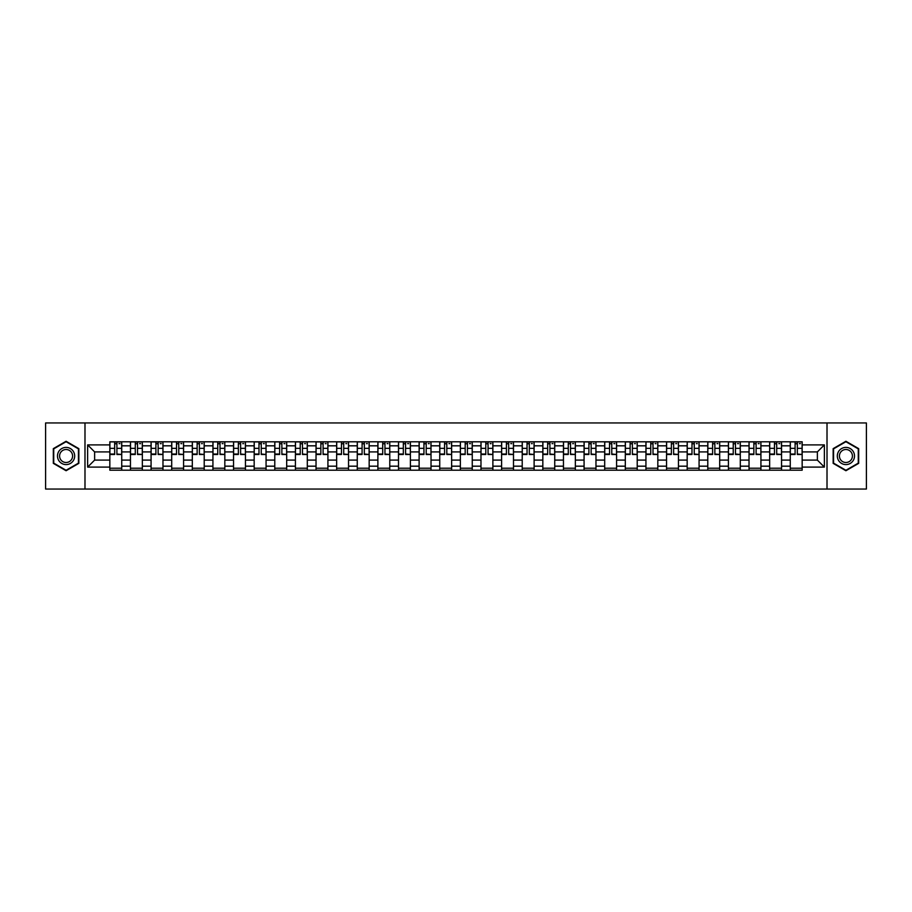 <?xml version="1.0" encoding="UTF-8"?>
<svg xmlns="http://www.w3.org/2000/svg" width="912" height="912" viewBox="0 0 912 912"><rect width="100%" height="100%" fill="white"/><g stroke="black" fill="none" stroke-linecap="round" stroke-linejoin="round"><path stroke-width="1.37" d="M827.013 489.049L866.4 489.049L866.4 422.951L45.6 422.951L45.6 489.049L827.013 489.049L827.013 422.951M130.45 470.204L130.45 445.82L121.729 445.82L121.729 470.204M121.729 445.82L121.729 441.796M130.45 445.82L130.45 441.796M142.352 441.796L142.352 470.204M151.073 470.204L151.073 441.796M162.974 441.796L162.974 470.204M171.695 470.204L171.695 441.796M183.586 441.796L183.586 470.204M192.318 470.204L192.318 441.796M204.208 441.796L204.208 470.204M212.929 470.204L212.929 441.796M224.831 441.796L224.831 470.204M233.552 470.204L233.552 441.796M245.442 441.796L245.442 470.204M254.174 470.204L254.174 441.796M266.065 441.796L266.065 470.204M274.786 470.204L274.786 441.796M286.687 441.796L286.687 470.204M295.408 470.204L295.408 441.796M307.31 441.796L307.31 470.204M316.031 470.204L316.031 441.796M327.921 441.796L327.921 470.204M336.642 470.204L336.642 441.796M348.544 441.796L348.544 470.204M357.265 470.204L357.265 441.796M369.166 441.796L369.166 470.204M377.887 470.204L377.887 441.796M389.777 441.796L389.777 470.204M398.51 470.204L398.51 441.796M410.4 441.796L410.4 470.204M419.121 470.204L419.121 441.796M431.023 441.796L431.023 470.204M439.744 470.204L439.744 441.796M451.634 441.796L451.634 470.204M460.366 470.204L460.366 441.796M472.256 441.796L472.256 470.204M480.977 470.204L480.977 441.796M492.879 441.796L492.879 470.204M501.6 470.204L501.6 441.796M513.49 441.796L513.49 470.204M522.223 470.204L522.223 441.796M534.113 441.796L534.113 470.204M542.834 470.204L542.834 441.796M554.735 441.796L554.735 470.204M563.456 470.204L563.456 441.796M575.358 441.796L575.358 470.204M584.079 470.204L584.079 441.796M595.969 441.796L595.969 470.204M604.69 470.204L604.69 441.796M616.592 441.796L616.592 470.204M625.313 470.204L625.313 441.796M637.214 441.796L637.214 470.204M645.935 470.204L645.935 441.796M657.826 441.796L657.826 470.204M666.558 470.204L666.558 441.796M678.448 441.796L678.448 470.204M687.169 470.204L687.169 441.796M699.071 441.796L699.071 470.204M707.792 470.204L707.792 441.796M719.682 441.796L719.682 470.204M728.414 470.204L728.414 441.796M740.305 441.796L740.305 470.204M749.026 470.204L749.026 441.796M760.927 441.796L760.927 470.204M769.648 470.204L769.648 441.796M781.55 441.796L781.55 470.204M790.271 470.204L790.271 441.796M790.271 460.093L781.55 460.093M769.648 460.093L760.927 460.093M749.026 460.093L740.305 460.093M728.414 460.093L719.682 460.093M707.792 460.093L699.071 460.093M687.169 460.093L678.448 460.093M666.558 460.093L657.826 460.093M645.935 460.093L637.214 460.093M625.313 460.093L616.592 460.093M604.69 460.093L595.969 460.093M584.079 460.093L575.358 460.093M563.456 460.093L554.735 460.093M542.834 460.093L534.113 460.093M522.223 460.093L513.49 460.093M501.6 460.093L492.879 460.093M480.977 460.093L472.256 460.093M460.366 460.093L451.634 460.093M439.744 460.093L431.023 460.093M419.121 460.093L410.4 460.093M398.51 460.093L389.777 460.093M377.887 460.093L369.166 460.093M357.265 460.093L348.544 460.093M336.642 460.093L327.921 460.093M316.031 460.093L307.31 460.093M295.408 460.093L286.687 460.093M274.786 460.093L266.065 460.093M254.174 460.093L245.442 460.093M233.552 460.093L224.831 460.093M212.929 460.093L204.208 460.093M192.318 460.093L183.586 460.093M171.695 460.093L162.974 460.093M151.073 460.093L142.352 460.093M130.45 460.093L121.729 460.093M790.271 451.907L781.55 451.907M769.648 451.907L760.927 451.907M749.026 451.907L740.305 451.907M728.414 451.907L719.682 451.907M707.792 451.907L699.071 451.907M687.169 451.907L678.448 451.907M666.558 451.907L657.826 451.907M645.935 451.907L637.214 451.907M625.313 451.907L616.592 451.907M604.69 451.907L595.969 451.907M584.079 451.907L575.358 451.907M563.456 451.907L554.735 451.907M542.834 451.907L534.113 451.907M522.223 451.907L513.49 451.907M501.6 451.907L492.879 451.907M480.977 451.907L472.256 451.907M460.366 451.907L451.634 451.907M439.744 451.907L431.023 451.907M419.121 451.907L410.4 451.907M398.51 451.907L389.777 451.907M377.887 451.907L369.166 451.907M357.265 451.907L348.544 451.907M336.642 451.907L327.921 451.907M316.031 451.907L307.31 451.907M295.408 451.907L286.687 451.907M274.786 451.907L266.065 451.907M254.174 451.907L245.442 451.907M233.552 451.907L224.831 451.907M212.929 451.907L204.208 451.907M192.318 451.907L183.586 451.907M171.695 451.907L162.974 451.907M151.073 451.907L142.352 451.907M130.45 451.907L121.729 451.907M94.631 460.093L109.839 460.093L109.839 451.907L94.631 451.907L94.631 460.093L87.632 467.104L87.632 444.896L109.839 444.896L109.839 451.907M802.161 451.907L802.161 460.093L817.369 460.093L817.369 451.907L802.161 451.907L802.161 441.796L109.839 441.796L109.839 444.896M802.161 444.896L824.368 444.896L824.368 467.104L802.161 467.104L802.161 460.093M109.839 460.093L109.839 470.204L802.161 470.204L802.161 467.104M109.839 467.104L87.632 467.104M84.987 489.049L84.987 422.951M78.842 448.636L66.086 441.271L53.329 448.636L53.329 463.364L66.086 470.729L78.842 463.364L78.842 448.636M858.671 448.636L845.914 441.271L833.158 448.636L833.158 463.364L845.914 470.729L858.671 463.364L858.671 448.636M121.729 468.221L109.839 468.221M114.661 443.779L116.907 443.779M142.352 468.221L130.45 468.221M135.284 443.779L137.53 443.779M162.974 468.221L151.073 468.221M155.895 443.779L158.141 443.779M183.586 468.221L171.695 468.221M176.518 443.779L178.763 443.779M204.208 468.221L192.318 468.221M197.14 443.779L199.386 443.779M224.831 468.221L212.929 468.221M217.751 443.779L220.009 443.779M245.442 468.221L233.552 468.221M238.374 443.779L240.62 443.779M266.065 468.221L254.174 468.221M258.997 443.779L261.242 443.779M286.687 468.221L274.786 468.221M279.619 443.779L281.865 443.779M307.31 468.221L295.408 468.221M300.23 443.779L302.476 443.779M327.921 468.221L316.031 468.221M320.853 443.779L323.099 443.779M348.544 468.221L336.642 468.221M341.476 443.779L343.721 443.779M369.166 468.221L357.265 468.221M362.087 443.779L364.333 443.779M389.777 468.221L377.887 468.221M382.709 443.779L384.955 443.779M410.4 468.221L398.51 468.221M403.332 443.779L405.578 443.779M431.023 468.221L419.121 468.221M423.943 443.779L426.2 443.779M451.634 468.221L439.744 468.221M444.566 443.779L446.812 443.779M472.256 468.221L460.366 468.221M465.188 443.779L467.434 443.779M492.879 468.221L480.977 468.221M485.8 443.779L488.057 443.779M513.49 468.221L501.6 468.221M506.422 443.779L508.668 443.779M534.113 468.221L522.223 468.221M527.045 443.779L529.291 443.779M554.735 468.221L542.834 468.221M547.667 443.779L549.913 443.779M575.358 468.221L563.456 468.221M568.279 443.779L570.524 443.779M595.969 468.221L584.079 468.221M588.901 443.779L591.147 443.779M616.592 468.221L604.69 468.221M609.524 443.779L611.77 443.779M637.214 468.221L625.313 468.221M630.135 443.779L632.381 443.779M657.826 468.221L645.935 468.221M650.758 443.779L653.003 443.779M678.448 468.221L666.558 468.221M671.38 443.779L673.626 443.779M699.071 468.221L687.169 468.221M691.991 443.779L694.249 443.779M719.682 468.221L707.792 468.221M712.614 443.779L714.86 443.779M740.305 468.221L728.414 468.221M733.237 443.779L735.482 443.779M760.927 468.221L749.026 468.221M753.859 443.779L756.105 443.779M781.55 468.221L769.648 468.221M774.47 443.779L776.716 443.779M802.161 468.221L790.271 468.221M795.093 443.779L797.339 443.779M87.632 444.896L94.631 451.907M817.369 460.093L824.368 467.104M817.369 451.907L824.368 444.896M116.907 454.028L121.661 454.484L116.907 454.484L116.907 441.921L121.661 441.921L119.027 441.921M121.661 454.028L121.661 441.921M114.661 443.642L116.907 443.642M119.027 443.642L119.951 443.642M112.541 441.921L109.907 441.921L109.907 454.484L114.661 454.484L114.661 441.921L112.746 441.921M109.907 441.921L118.822 441.921M137.53 454.028L142.283 454.484L137.53 454.484L137.53 441.921L142.283 441.921L139.639 441.921M142.283 454.028L142.283 441.921M135.284 443.642L137.53 443.642M139.639 443.642L140.562 443.642M133.163 441.921L130.519 441.921L130.519 454.484L135.284 454.484L135.284 441.921L133.369 441.921M130.519 441.921L139.445 441.921M158.141 454.028L162.906 454.484L158.141 454.484L158.141 441.921L162.906 441.921L160.261 441.921M162.906 454.028L162.906 441.921M155.895 443.642L158.141 443.642M160.261 443.642L161.185 443.642M153.786 441.921L151.141 441.921L151.141 454.484L155.895 454.484L155.895 441.921L153.98 441.921M151.141 441.921L160.067 441.921M58.642 460.298A8.596 8.596 0 0 0 70.384 463.444A8.596 8.596 0 0 0 73.53 451.702A8.596 8.596 0 0 0 61.788 448.556A8.596 8.596 0 0 0 58.642 460.298M60.454 459.249A6.509 6.509 0 0 0 69.335 461.632A6.509 6.509 0 0 0 71.717 452.751A6.509 6.509 0 0 0 62.837 450.368A6.509 6.509 0 0 0 60.454 459.249M66.086 441.727L78.443 448.864L78.443 463.136L66.086 470.273L53.728 463.136L53.728 448.864L66.086 441.727M838.47 460.298A8.596 8.596 0 0 0 850.212 463.444A8.596 8.596 0 0 0 853.358 451.702A8.596 8.596 0 0 0 841.616 448.556A8.596 8.596 0 0 0 838.47 460.298M840.283 459.249A6.509 6.509 0 0 0 849.163 461.632A6.509 6.509 0 0 0 851.546 452.751A6.509 6.509 0 0 0 842.665 450.368A6.509 6.509 0 0 0 840.283 459.249M845.914 441.727L858.272 448.864L858.272 463.136L845.914 470.273L833.557 463.136L833.557 448.864L845.914 441.727M178.763 454.028L183.529 454.484L178.763 454.484L178.763 441.921L183.529 441.921L180.884 441.921M183.529 454.028L183.529 441.921M176.518 443.642L178.763 443.642M180.884 443.642L181.807 443.642M174.409 441.921L171.764 441.921L171.764 454.484L176.518 454.484L176.518 441.921L174.602 441.921M171.764 441.921L180.679 441.921M199.386 454.028L204.14 454.484L199.386 454.484L199.386 441.921L204.14 441.921L201.495 441.921M204.14 454.028L204.14 441.921M197.14 443.642L199.386 443.642M201.495 443.642L202.43 443.642M195.02 441.921L192.375 441.921L192.375 454.484L197.14 454.484L197.14 441.921L195.225 441.921M192.375 441.921L201.301 441.921M220.009 454.028L224.762 454.484L220.009 454.484L220.009 441.921L224.762 441.921L222.118 441.921M224.762 454.028L224.762 441.921M217.751 443.642L220.009 443.642M222.118 443.642L223.041 443.642M215.642 441.921L212.998 441.921L212.998 454.484L217.751 454.484L217.751 441.921L215.836 441.921M212.998 441.921L221.924 441.921M240.62 454.028L245.385 454.484L240.62 454.484L240.62 441.921L245.385 441.921L242.74 441.921M245.385 454.028L245.385 441.921M238.374 443.642L240.62 443.642M242.74 443.642L243.664 443.642M236.265 441.921L233.62 441.921L233.62 454.484L238.374 454.484L238.374 441.921L236.459 441.921M233.62 441.921L242.535 441.921M261.242 454.028L265.996 454.484L261.242 454.484L261.242 441.921L265.996 441.921L263.351 441.921M265.996 454.028L265.996 441.921M258.997 443.642L261.242 443.642M263.351 443.642L264.286 443.642M256.876 441.921L254.231 441.921L254.231 454.484L258.997 454.484L258.997 441.921L257.081 441.921M254.231 441.921L263.158 441.921M281.865 454.028L286.619 454.484L281.865 454.484L281.865 441.921L286.619 441.921L283.974 441.921M286.619 454.028L286.619 441.921M279.619 443.642L281.865 443.642M283.974 443.642L284.897 443.642M277.499 441.921L274.854 441.921L274.854 454.484L279.619 454.484L279.619 441.921L277.693 441.921M274.854 441.921L283.78 441.921M302.476 454.028L307.241 454.484L302.476 454.484L302.476 441.921L307.241 441.921L304.597 441.921M307.241 454.028L307.241 441.921M300.23 443.642L302.476 443.642M304.597 443.642L305.52 443.642M298.121 441.921L295.477 441.921L295.477 454.484L300.23 454.484L300.23 441.921L298.315 441.921M295.477 441.921L304.391 441.921M323.099 454.028L327.853 454.484L323.099 454.484L323.099 441.921L327.853 441.921L325.219 441.921M327.853 454.028L327.853 441.921M320.853 443.642L323.099 443.642M325.219 443.642L326.143 443.642M318.733 441.921L316.099 441.921L316.099 454.484L320.853 454.484L320.853 441.921L318.938 441.921M316.099 441.921L325.014 441.921M343.721 454.028L348.475 454.484L343.721 454.484L343.721 441.921L348.475 441.921L345.83 441.921M348.475 454.028L348.475 441.921M341.476 443.642L343.721 443.642M345.83 443.642L346.754 443.642M339.355 441.921L336.71 441.921L336.71 454.484L341.476 454.484L341.476 441.921L339.56 441.921M336.71 441.921L345.637 441.921M364.333 454.028L369.098 454.484L364.333 454.484L364.333 441.921L369.098 441.921L366.453 441.921M369.098 454.028L369.098 441.921M362.087 443.642L364.333 443.642M366.453 443.642L367.376 443.642M359.978 441.921L357.333 441.921L357.333 454.484L362.087 454.484L362.087 441.921L360.172 441.921M357.333 441.921L366.259 441.921M384.955 454.028L389.72 454.484L384.955 454.484L384.955 441.921L389.72 441.921L387.076 441.921M389.72 454.028L389.72 441.921M382.709 443.642L384.955 443.642M387.076 443.642L387.999 443.642M380.6 441.921L377.956 441.921L377.956 454.484L382.709 454.484L382.709 441.921L380.794 441.921M377.956 441.921L386.87 441.921M405.578 454.028L410.332 454.484L405.578 454.484L405.578 441.921L410.332 441.921L407.687 441.921M410.332 454.028L410.332 441.921M403.332 443.642L405.578 443.642M407.687 443.642L408.61 443.642M401.212 441.921L398.567 441.921L398.567 454.484L403.332 454.484L403.332 441.921L401.417 441.921M398.567 441.921L407.493 441.921M426.2 454.028L430.954 454.484L426.2 454.484L426.2 441.921L430.954 441.921L428.309 441.921M430.954 454.028L430.954 441.921M423.943 443.642L426.2 443.642M428.309 443.642L429.233 443.642M421.834 441.921L419.189 441.921L419.189 454.484L423.943 454.484L423.943 441.921L422.028 441.921M419.189 441.921L428.116 441.921M446.812 454.028L451.577 454.484L446.812 454.484L446.812 441.921L451.577 441.921L448.932 441.921M451.577 454.028L451.577 441.921M444.566 443.642L446.812 443.642M448.932 443.642L449.855 443.642M442.457 441.921L439.812 441.921L439.812 454.484L444.566 454.484L444.566 441.921L442.651 441.921M439.812 441.921L448.727 441.921M467.434 454.028L472.188 454.484L467.434 454.484L467.434 441.921L472.188 441.921L469.543 441.921M472.188 454.028L472.188 441.921M465.188 443.642L467.434 443.642M469.543 443.642L470.478 443.642M463.068 441.921L460.423 441.921L460.423 454.484L465.188 454.484L465.188 441.921L463.273 441.921M460.423 441.921L469.349 441.921M488.057 454.028L492.811 454.484L488.057 454.484L488.057 441.921L492.811 441.921L490.166 441.921M492.811 454.028L492.811 441.921M485.8 443.642L488.057 443.642M490.166 443.642L491.089 443.642M483.691 441.921L481.046 441.921L481.046 454.484L485.8 454.484L485.8 441.921L483.884 441.921M481.046 441.921L489.972 441.921M508.668 454.028L513.433 454.484L508.668 454.484L508.668 441.921L513.433 441.921L510.788 441.921M513.433 454.028L513.433 441.921M506.422 443.642L508.668 443.642M510.788 443.642L511.712 443.642M504.313 441.921L501.668 441.921L501.668 454.484L506.422 454.484L506.422 441.921L504.507 441.921M501.668 441.921L510.583 441.921M529.291 454.028L534.044 454.484L529.291 454.484L529.291 441.921L534.044 441.921L531.4 441.921M534.044 454.028L534.044 441.921M527.045 443.642L529.291 443.642M531.4 443.642L532.334 443.642M524.924 441.921L522.28 441.921L522.28 454.484L527.045 454.484L527.045 441.921L525.13 441.921M522.28 441.921L531.206 441.921M549.913 454.028L554.667 454.484L549.913 454.484L549.913 441.921L554.667 441.921L552.022 441.921M554.667 454.028L554.667 441.921M547.667 443.642L549.913 443.642M552.022 443.642L552.946 443.642M545.547 441.921L542.902 441.921L542.902 454.484L547.667 454.484L547.667 441.921L545.741 441.921M542.902 441.921L551.828 441.921M570.524 454.028L575.29 454.484L570.524 454.484L570.524 441.921L575.29 441.921L572.645 441.921M575.29 454.028L575.29 441.921M568.279 443.642L570.524 443.642M572.645 443.642L573.568 443.642M566.17 441.921L563.525 441.921L563.525 454.484L568.279 454.484L568.279 441.921L566.363 441.921M563.525 441.921L572.44 441.921M591.147 454.028L595.901 454.484L591.147 454.484L591.147 441.921L595.901 441.921L593.267 441.921M595.901 454.028L595.901 441.921M588.901 443.642L591.147 443.642M593.267 443.642L594.191 443.642M586.781 441.921L584.147 441.921L584.147 454.484L588.901 454.484L588.901 441.921L586.986 441.921M584.147 441.921L593.062 441.921M611.77 454.028L616.523 454.484L611.77 454.484L611.77 441.921L616.523 441.921L613.879 441.921M616.523 454.028L616.523 441.921M609.524 443.642L611.77 443.642M613.879 443.642L614.802 443.642M607.403 441.921L604.759 441.921L604.759 454.484L609.524 454.484L609.524 441.921L607.609 441.921M604.759 441.921L613.685 441.921M632.381 454.028L637.146 454.484L632.381 454.484L632.381 441.921L637.146 441.921L634.501 441.921M637.146 454.028L637.146 441.921M630.135 443.642L632.381 443.642M634.501 443.642L635.425 443.642M628.026 441.921L625.381 441.921L625.381 454.484L630.135 454.484L630.135 441.921L628.22 441.921M625.381 441.921L634.307 441.921M653.003 454.028L657.769 454.484L653.003 454.484L653.003 441.921L657.769 441.921L655.124 441.921M657.769 454.028L657.769 441.921M650.758 443.642L653.003 443.642M655.124 443.642L656.047 443.642M648.649 441.921L646.004 441.921L646.004 454.484L650.758 454.484L650.758 441.921L648.842 441.921M646.004 441.921L654.919 441.921M673.626 454.028L678.38 454.484L673.626 454.484L673.626 441.921L678.38 441.921L675.735 441.921M678.38 454.028L678.38 441.921M671.38 443.642L673.626 443.642M675.735 443.642L676.67 443.642M669.26 441.921L666.615 441.921L666.615 454.484L671.38 454.484L671.38 441.921L669.465 441.921M666.615 441.921L675.541 441.921M694.249 454.028L699.002 454.484L694.249 454.484L694.249 441.921L699.002 441.921L696.358 441.921M699.002 454.028L699.002 441.921M691.991 443.642L694.249 443.642M696.358 443.642L697.281 443.642M689.882 441.921L687.238 441.921L687.238 454.484L691.991 454.484L691.991 441.921L690.076 441.921M687.238 441.921L696.164 441.921M714.86 454.028L719.625 454.484L714.86 454.484L714.86 441.921L719.625 441.921L716.98 441.921M719.625 454.028L719.625 441.921M712.614 443.642L714.86 443.642M716.98 443.642L717.904 443.642M710.505 441.921L707.86 441.921L707.86 454.484L712.614 454.484L712.614 441.921L710.699 441.921M707.86 441.921L716.775 441.921M735.482 454.028L740.236 454.484L735.482 454.484L735.482 441.921L740.236 441.921L737.591 441.921M740.236 454.028L740.236 441.921M733.237 443.642L735.482 443.642M737.591 443.642L738.526 443.642M731.116 441.921L728.471 441.921L728.471 454.484L733.237 454.484L733.237 441.921L731.321 441.921M728.471 441.921L737.398 441.921M756.105 454.028L760.859 454.484L756.105 454.484L756.105 441.921L760.859 441.921L758.214 441.921M760.859 454.028L760.859 441.921M753.859 443.642L756.105 443.642M758.214 443.642L759.137 443.642M751.739 441.921L749.094 441.921L749.094 454.484L753.859 454.484L753.859 441.921L751.933 441.921M749.094 441.921L758.02 441.921M776.716 454.028L781.481 454.484L776.716 454.484L776.716 441.921L781.481 441.921L778.837 441.921M781.481 454.028L781.481 441.921M774.47 443.642L776.716 443.642M778.837 443.642L779.76 443.642M772.361 441.921L769.717 441.921L769.717 454.484L774.47 454.484L774.47 441.921L772.555 441.921M769.717 441.921L778.631 441.921M797.339 454.028L802.093 454.484L797.339 454.484L797.339 441.921L802.093 441.921L799.459 441.921M802.093 454.028L802.093 441.921M795.093 443.642L797.339 443.642M799.459 443.642L800.383 443.642M792.973 441.921L790.339 441.921L790.339 454.484L795.093 454.484L795.093 441.921L793.178 441.921M790.339 441.921L799.254 441.921M769.648 445.82L760.927 445.82M749.026 445.82L740.305 445.82M728.414 445.82L719.682 445.82M707.792 445.82L699.071 445.82M687.169 445.82L678.448 445.82M666.558 445.82L657.826 445.82M645.935 445.82L637.214 445.82M625.313 445.82L616.592 445.82M604.69 445.82L595.969 445.82M584.079 445.82L575.358 445.82M563.456 445.82L554.735 445.82M542.834 445.82L534.113 445.82M522.223 445.82L513.49 445.82M501.6 445.82L492.879 445.82M480.977 445.82L472.256 445.82M460.366 445.82L451.634 445.82M439.744 445.82L431.023 445.82M419.121 445.82L410.4 445.82M398.51 445.82L389.777 445.82M377.887 445.82L369.166 445.82M357.265 445.82L348.544 445.82M336.642 445.82L327.921 445.82M316.031 445.82L307.31 445.82M295.408 445.82L286.687 445.82M274.786 445.82L266.065 445.82M254.174 445.82L245.442 445.82M233.552 445.82L224.831 445.82M212.929 445.82L204.208 445.82M192.318 445.82L183.586 445.82M171.695 445.82L162.974 445.82M151.073 445.82L142.352 445.82M790.271 445.82L781.55 445.82M769.648 466.18L760.927 466.18M749.026 466.18L740.305 466.18M728.414 466.18L719.682 466.18M707.792 466.18L699.071 466.18M687.169 466.18L678.448 466.18M666.558 466.18L657.826 466.18M645.935 466.18L637.214 466.18M625.313 466.18L616.592 466.18M604.69 466.18L595.969 466.18M584.079 466.18L575.358 466.18M563.456 466.18L554.735 466.18M542.834 466.18L534.113 466.18M522.223 466.18L513.49 466.18M501.6 466.18L492.879 466.18M480.977 466.18L472.256 466.18M460.366 466.18L451.634 466.18M439.744 466.18L431.023 466.18M419.121 466.18L410.4 466.18M398.51 466.18L389.777 466.18M377.887 466.18L369.166 466.18M357.265 466.18L348.544 466.18M336.642 466.18L327.921 466.18M316.031 466.18L307.31 466.18M295.408 466.18L286.687 466.18M274.786 466.18L266.065 466.18M254.174 466.18L245.442 466.18M233.552 466.18L224.831 466.18M212.929 466.18L204.208 466.18M192.318 466.18L183.586 466.18M171.695 466.18L162.974 466.18M151.073 466.18L142.352 466.18M130.45 466.18L121.729 466.18M790.271 466.18L781.55 466.18M116.907 448.339L121.661 448.339M109.907 454.028L114.661 454.028M109.907 448.339L114.661 448.339M137.53 448.339L142.283 448.339M130.519 454.028L135.284 454.028M130.519 448.339L135.284 448.339M158.141 448.339L162.906 448.339M151.141 454.028L155.895 454.028M151.141 448.339L155.895 448.339M178.763 448.339L183.529 448.339M171.764 454.028L176.518 454.028M171.764 448.339L176.518 448.339M199.386 448.339L204.14 448.339M192.375 454.028L197.14 454.028M192.375 448.339L197.14 448.339M220.009 448.339L224.762 448.339M212.998 454.028L217.751 454.028M212.998 448.339L217.751 448.339M240.62 448.339L245.385 448.339M233.62 454.028L238.374 454.028M233.62 448.339L238.374 448.339M261.242 448.339L265.996 448.339M254.231 454.028L258.997 454.028M254.231 448.339L258.997 448.339M281.865 448.339L286.619 448.339M274.854 454.028L279.619 454.028M274.854 448.339L279.619 448.339M302.476 448.339L307.241 448.339M295.477 454.028L300.23 454.028M295.477 448.339L300.23 448.339M323.099 448.339L327.853 448.339M316.099 454.028L320.853 454.028M316.099 448.339L320.853 448.339M343.721 448.339L348.475 448.339M336.71 454.028L341.476 454.028M336.71 448.339L341.476 448.339M364.333 448.339L369.098 448.339M357.333 454.028L362.087 454.028M357.333 448.339L362.087 448.339M384.955 448.339L389.72 448.339M377.956 454.028L382.709 454.028M377.956 448.339L382.709 448.339M405.578 448.339L410.332 448.339M398.567 454.028L403.332 454.028M398.567 448.339L403.332 448.339M426.2 448.339L430.954 448.339M419.189 454.028L423.943 454.028M419.189 448.339L423.943 448.339M446.812 448.339L451.577 448.339M439.812 454.028L444.566 454.028M439.812 448.339L444.566 448.339M467.434 448.339L472.188 448.339M460.423 454.028L465.188 454.028M460.423 448.339L465.188 448.339M488.057 448.339L492.811 448.339M481.046 454.028L485.8 454.028M481.046 448.339L485.8 448.339M508.668 448.339L513.433 448.339M501.668 454.028L506.422 454.028M501.668 448.339L506.422 448.339M529.291 448.339L534.044 448.339M522.28 454.028L527.045 454.028M522.28 448.339L527.045 448.339M549.913 448.339L554.667 448.339M542.902 454.028L547.667 454.028M542.902 448.339L547.667 448.339M570.524 448.339L575.29 448.339M563.525 454.028L568.279 454.028M563.525 448.339L568.279 448.339M591.147 448.339L595.901 448.339M584.147 454.028L588.901 454.028M584.147 448.339L588.901 448.339M611.77 448.339L616.523 448.339M604.759 454.028L609.524 454.028M604.759 448.339L609.524 448.339M632.381 448.339L637.146 448.339M625.381 454.028L630.135 454.028M625.381 448.339L630.135 448.339M653.003 448.339L657.769 448.339M646.004 454.028L650.758 454.028M646.004 448.339L650.758 448.339M673.626 448.339L678.38 448.339M666.615 454.028L671.38 454.028M666.615 448.339L671.38 448.339M694.249 448.339L699.002 448.339M687.238 454.028L691.991 454.028M687.238 448.339L691.991 448.339M714.86 448.339L719.625 448.339M707.86 454.028L712.614 454.028M707.86 448.339L712.614 448.339M735.482 448.339L740.236 448.339M728.471 454.028L733.237 454.028M728.471 448.339L733.237 448.339M756.105 448.339L760.859 448.339M749.094 454.028L753.859 454.028M749.094 448.339L753.859 448.339M776.716 448.339L781.481 448.339M769.717 454.028L774.47 454.028M769.717 448.339L774.47 448.339M797.339 448.339L802.093 448.339M790.339 454.028L795.093 454.028M790.339 448.339L795.093 448.339"/></g></svg>
